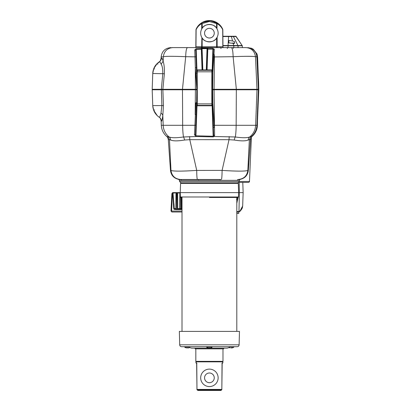 <?xml version="1.0" encoding="UTF-8"?>
<svg xmlns="http://www.w3.org/2000/svg" width="411" height="411" viewBox="0 0 411 411"><rect width="100%" height="100%" fill="white"/><g stroke="black" fill="none" stroke-linecap="round" stroke-linejoin="round"><path stroke-width="0.62" d="M231.085 347.85L231.527 347.85M230.951 347.958L232.621 347.845M206.738 347.007L212.071 347.007C212.328 347.228 211.783 347.526 210.447 347.896L208.362 347.896C206.913 347.49 206.368 347.192 206.738 347.007L206.738 346.714M209.209 347.85L209.492 347.845M188.695 347.876L186.363 347.876C185.048 347.495 184.544 347.203 184.863 347.007L184.863 346.714M187.318 347.85L187.575 347.845M222.88 36.26L235.976 36.26L242.146 45.544L235.976 36.548M242.326 47.604L242.31 45.816L222.968 45.816M205.223 35.608A4.85 4.85 0 0 1 206.954 28.976A4.85 4.85 0 0 1 213.586 30.702A4.85 4.85 0 0 1 211.86 37.339A4.85 4.85 0 0 1 205.223 35.608A4.85 4.85 0 0 0 214.218 32.577A4.85 4.85 0 0 0 208.829 28.344M223.317 47.604A0.971 0.843 90 0 1 222.844 46.741L222.695 29.669C221.544 27.172 219.68 25.143 217.095 23.576L216.936 28.739A8.729 8.729 0 0 0 204.991 25.626A8.729 8.729 0 0 0 201.878 37.571L202.171 38.038L202.15 46.741L222.973 46.741L222.824 29.669A0.971 0.971 -0.8 0 0 222.747 29.294L222.685 29.315M201.611 22.862A0.971 0.426 58 0 1 201.693 22.764C199.078 24.465 197.203 26.638 196.068 29.294A0.971 0.971 0 0 0 195.99 29.669L195.841 46.741L201.667 46.741L201.878 37.571A8.729 8.729 0 0 0 213.823 40.684A8.729 8.729 0 0 0 216.936 28.739L216.618 28.241L216.607 23.576L209.405 21.511L202.207 23.576L202.197 28.241C204.539 23.345 214.275 23.345 216.618 28.241M202.197 28.241L201.709 29.047L201.719 23.576C199.13 25.148 197.259 27.183 196.119 29.669L195.97 46.741A0.971 0.843 -90 0 1 195.492 47.604M218.935 24.105L210.658 20.601L201.693 22.764C204.056 21.305 206.63 20.565 209.405 20.55C212.184 20.565 214.758 21.305 217.121 22.764C211.978 19.846 206.836 19.846 201.693 22.764L209.405 20.55L217.121 22.764C219.731 24.455 221.601 26.633 222.747 29.294A0.971 0.971 -23.2 0 1 222.824 29.669L222.695 29.669A0.971 0.539 -23.5 0 0 222.747 29.561A0.971 0.539 -23.5 0 0 222.747 29.294L221.755 27.409L222.741 29.289A0.971 0.971 0 0 1 222.824 29.669L222.973 46.741A0.971 0.971 0 0 0 223.522 47.604M219.762 24.881L220.132 25.271M216.607 23.576L217.121 22.764A0.971 0.426 -58 0 1 217.203 22.862A0.971 0.426 -58 0 1 217.095 23.576L216.607 23.576M197.285 73.132L196.324 73.132L196.802 89.3L161.359 89.3L162.797 73.487C162.848 69.089 162.299 65.986 161.158 64.183C160.254 62.318 159.627 61.542 159.283 61.845L158.338 62.975L158.738 62.225L157.136 63.577L153.76 68.642L152.748 73.487L153.76 68.642L157.136 63.577L159.504 61.707M184.164 47.604L245.958 47.604C248.634 47.604 248.634 47.604 245.958 47.604L237.486 47.604M239.253 181.467L249.467 181.467C249.698 181.683 249.374 181.991 248.496 182.392L238.878 182.392M182.011 331.394L182.011 197.46L181.724 197.46M236.803 331.394L236.803 197.46M191.932 348.153L226.882 348.153A0.483 0.483 0 0 1 226.846 348.158L191.968 348.158A0.483 0.483 0 0 1 191.932 348.153A5.06 5.06 0 0 1 188.752 346.714M226.882 348.153A5.06 5.06 0 0 0 230.062 346.714M181.636 346.714A1.937 1.937 0 0 1 179.699 344.824L179.345 331.394L239.469 331.394L239.115 344.824A1.937 1.937 0 0 1 237.178 346.714L181.636 346.714M213.062 381.028A4.85 4.85 0 0 1 206.224 381.5A4.85 4.85 0 0 1 205.752 374.662A4.85 4.85 0 0 1 212.59 374.19A4.85 4.85 0 0 1 213.062 381.028A4.85 4.85 0 0 0 209.405 372.998M205.752 374.662A4.85 4.85 0 0 0 209.405 382.692M222.983 348.847L222.983 361.361L195.831 361.361L195.831 348.847M196.715 363.252A0.483 0.468 -90 0 1 196.443 362.815L196.777 363.781L196.977 389.428A0.483 0.452 90 0 0 197.105 389.767L197.691 390.306A0.483 0.447 90 0 0 198.01 390.45L209.405 390.45L198.01 390.45A0.483 0.483 0 0 1 197.681 390.322L197.105 389.767L221.709 389.767L221.123 390.306A0.483 0.447 90 0 1 220.805 390.45L209.405 390.45M202.823 372.114A8.729 8.729 0 0 0 203.676 384.424A8.729 8.729 0 0 0 215.991 383.576A8.729 8.729 0 0 0 215.138 371.261A8.729 8.729 0 0 0 202.823 372.114M223.841 348.158L223.687 348.847L195.127 348.847L194.973 348.158M181.534 197.46L182.011 197.46M180.244 192.61L180.568 183.383L238.288 183.383L238.606 192.61L172.805 192.61L180.244 192.61L180.398 196.992L238.452 196.992L238.606 192.61L239.351 192.61L238.981 211.521L240.014 210.997L242.675 206.009L243.142 192.61L239.351 192.61L239.151 182.392M238.375 212.004L238.745 211.984A0.483 0.272 -98.5 0 0 238.776 211.984L238.76 213.458L236.803 213.458M237.101 213.458L237.101 212.78L236.803 212.78M181.241 182.916L237.799 182.916L238.288 183.383M182.011 212.004L171.952 212.004L182.011 212.004M172.784 193.288L173.786 192.61L173.786 192.995L173.026 193.134L174.264 208.634L175.908 208.613L176.792 209.096L176.381 209.096L176.283 209.579L174.552 209.435L174.064 209.343L173.719 208.665L172.784 193.288L172.481 193.781L171.88 193.648L171.002 211.038L171.952 212.004A0.92 0.375 90 0 1 171.577 211.084L171.099 211.038M173.961 203.83L174.279 208.999L182.011 209.096M173.719 208.665L174.274 208.747M175.908 208.613L175.97 193.869L176.463 193.211L177.013 193.175L177.644 193.869L177.727 208.613L177.357 209.014L177.259 193.869L176.627 193.622L176.319 209.014M180.29 193.869L180.203 208.613L179.777 208.613L179.823 193.869L180.306 193.211M172.481 193.781L171.577 211.084L182.011 211.084M176.935 209.096L177.357 209.014M174.685 208.613L174.552 209.435M177.727 208.613L179.777 208.613L179.859 209.096A0.483 0.344 -90 0 0 180.203 208.613L181.225 208.613A0.483 0.447 -90 0 0 181.672 209.096L181.225 208.613L181.143 197.46M172.805 192.61L172.558 193.288L172.933 193.257M171.88 193.648L172.615 192.61M173.026 193.134L173.298 192.692M174.279 208.999L174.064 209.343M237.697 198.955L236.803 203.183M238.452 212.004A0.483 0.288 -90 0 0 238.74 211.537L238.981 211.521A0.483 0.272 -98.5 0 1 238.776 211.984L236.828 212.004M236.803 200.717L237.111 199.109L236.474 199.15M237.317 197.46L236.803 197.994M236.803 203.265L237.722 198.883A0.483 0.344 11.1 0 1 237.111 199.109L237.969 197.46L209.425 197.46M239.89 211.357L240.014 210.997M238.169 197.357L237.722 198.883A0.483 0.344 11.1 0 0 237.722 198.806M196.91 363.298L196.633 363.18L196.977 389.428L221.837 389.428L222.038 363.781L222.372 362.815A0.483 0.468 90 0 1 222.099 363.252M222.13 363.298L222.397 363.298L222.13 363.298M221.842 388.657L222.176 363.18L221.904 363.298M221.837 389.428A0.483 0.452 90 0 1 221.709 389.767L221.719 389.777A0.483 0.483 0 0 0 221.873 389.438M221.123 390.306L197.691 390.306M188.87 347.845L187.884 347.963M210.745 347.845L209.769 347.963M229.009 347.511L230.032 347.845M258.236 89.788L258.807 89.788L257.188 127.502C256.608 130.534 255.257 133.169 253.13 135.419L252.02 136.483A0.971 0.55 48.8 0 1 252.01 136.488L251.691 136.806M258.714 86.921L258.807 89.3L258.236 89.3M196.54 103.623L195.893 102.812L196.71 103.125L196.725 103.911L195.528 134.191L195.955 135.8L213.175 136.252L213.607 134.787L212.528 103.803L212.811 103.803L212.662 89.788L211.829 89.788M212.662 89.788L214.08 89.788L214.599 135.419L214.223 136.483L213.191 136.873L195.908 136.503L194.501 134.787L195.893 102.812M256.983 89.788L255.632 125.293L256.942 125.293C256.762 128.884 255.508 132.049 253.186 134.793L251.732 136.324A0.971 0.966 -178 0 1 251.568 136.503L253.186 134.787C255.498 132.065 256.752 128.895 256.942 125.293L258.355 89.788L214.08 89.788L214.074 89.3L212.662 89.3L236.34 89.3L233.124 56.687L214.46 56.929L214.08 89.3M257.712 106.341L257.404 125.293L256.942 125.304L258.36 89.788L257.892 89.788M257.61 72.531L258.36 89.3L236.34 89.3M212.317 89.3L212.662 89.3L212.852 72.125L212.574 72.125L212.317 89.3L211.829 89.3M197.285 89.788L196.802 89.788L196.617 102.56L197.285 102.56M197.285 104.332L196.571 104.332L195.836 125.288L182.664 125.293L182.474 89.788L162.874 89.788L163.434 105.586L162.813 115.599C162.237 119.637 161.759 121.456 161.389 121.06L161.585 121.194M196.71 103.125L196.617 102.56M196.802 89.3L197.285 89.3M196.324 73.132L196.52 71.36L197.285 71.36M152.193 89.3L152.748 73.487A14.544 14.544 0 0 1 159.283 61.845A14.544 14.544 0 0 0 152.748 73.487L152.193 89.3L161.677 89.3L161.677 89.788L152.193 89.788L152.748 105.601A14.544 14.544 0 0 0 159.232 117.207C159.576 117.592 160.167 116.226 160.999 113.112L161.888 105.601L161.369 89.788L162.874 89.788M196.211 114.582L195.174 114.587L195.4 89.788L182.474 89.788M195.4 89.788L196.802 89.788M239.156 180.265L237.353 180.367A0.971 0.904 90 0 1 238.257 179.484L240.168 179.366L239.361 180.239L239.243 181.549L179.571 181.549L179.453 180.239L178.646 179.366C173.863 178.282 171.14 175.312 170.488 170.457L170.971 170.421C171.819 175.97 175.035 178.99 180.624 179.484L198.179 179.484M237.353 180.367L198.683 180.367A0.971 0.349 90 0 0 198.338 179.484L197.419 179.484C197.013 178.99 196.777 175.975 196.715 170.431L222.099 170.401C237.008 171.361 245.588 171.361 247.843 170.401L247.581 170.473M220.635 179.484L198.338 179.484M238.257 179.484L238.19 179.484C243.78 178.99 247.001 175.965 247.843 170.421L249.343 139.683L248.182 140.023C245.547 141.137 240.897 141.137 234.244 140.023L229.025 139.683L222.099 170.401M221.395 179.484C221.801 178.99 222.032 175.975 222.094 170.431M196.715 170.431L196.715 170.401C181.78 171.361 173.195 171.361 170.971 170.401L169.471 139.683L168.305 139.576C167.246 135.897 166.943 137.043 166.753 136.498L169.142 136.971C171.721 137.983 176.504 137.983 183.496 136.971L196.181 136.524L196.227 135.815M178.836 179.386L180.557 179.484A0.971 0.904 90 0 1 181.462 180.367L179.658 180.265M212.523 103.68L212.775 102.765L212.523 103.68L213.607 134.787A0.971 0.673 -2 0 0 214.599 135.419M256.705 127.446L257.188 127.502C256.608 130.539 255.257 133.179 253.13 135.425L252.02 136.483A0.971 0.55 48.8 0 0 252.107 135.949M258.807 89.788L257.188 127.502M252.847 135.178L253.13 135.425M251.907 135.841L251.897 136.246L252.056 135.8M251.794 136.267A0.971 0.966 -178 0 1 251.563 136.544L251.568 136.503M251.64 136.868L251.563 136.544L249.672 136.971C247.068 137.983 242.285 137.983 235.318 136.971L214.223 136.483A0.971 0.606 45.8 0 1 213.509 135.794M257.492 111.895L257.594 109.126M212.775 102.765L214.342 127.502L213.35 127.364M212.061 104.332L213.191 136.873M197.054 104.332L195.908 136.503M195.682 129.701L195.528 134.191A0.971 0.632 -178 0 1 194.501 134.787M211.829 102.56L212.502 102.56L212.502 103.033M152.753 105.812L153.673 110.23L157.264 115.64L158.281 116.519M157.264 115.64L153.673 110.23L154.582 109.922L153.673 110.23M229.025 139.683L189.784 139.658L184.57 140.023C177.891 141.137 173.247 141.137 170.632 140.023L169.471 139.683M189.79 139.683L196.715 170.401M249.744 139.55C250.88 139.55 250.746 139.591 249.343 139.668L249.343 139.683M166.753 136.498L166.753 136.498C163.378 133.524 161.569 129.784 161.318 125.293L163.182 125.293L162.813 115.599A4.85 3.586 6.6 0 0 160.999 113.112M249.343 139.668L250.921 136.58M248.182 140.023A4.459 4.136 64.7 0 1 249.672 136.971A15.515 15.366 90 0 0 255.632 125.293L236.15 125.293A15.515 2.153 90 0 1 235.318 136.971A4.459 1.516 99.8 0 0 234.244 140.023M229.03 139.658L229.204 136.58M189.784 139.658L189.61 136.58M184.57 140.023A4.459 1.516 80.2 0 0 183.496 136.971A15.515 2.153 -90 0 1 182.664 125.293L163.182 125.293A15.515 15.366 -90 0 0 169.142 136.971A4.459 4.136 115.3 0 1 170.632 140.023M169.466 139.668L167.894 136.58M212.502 102.56L212.317 89.788M212.544 104.332L211.829 104.332M237.604 182.88L181.02 182.88L179.571 181.549M220.132 180.367A0.971 0.349 90 0 1 220.476 179.484M152.681 89.3L152.681 89.788M161.677 89.3L163.331 89.3L163.331 89.788M195.43 89.3L195.43 89.788M216.659 47.604L216.638 38.038C214.316 42.975 204.498 42.975 202.171 38.038M216.638 38.038L217.126 37.231L217.147 46.741A0.971 0.483 90 0 0 217.419 47.604M201.395 47.604A0.971 0.483 -90 0 0 201.667 46.741L202.15 46.741L202.15 47.604M183.537 47.604L176.119 47.604M175.723 47.604L175.343 47.604M174.665 47.604L174.356 47.604M173.807 47.604L173.35 47.604M161.58 57.915L161.446 57.997C161.867 57.663 162.427 58.732 163.131 61.208L163.342 56.687C164.169 51.128 167.344 48.102 172.856 47.604C170.175 47.604 170.175 47.604 172.856 47.604L171.834 47.604M170.971 47.604L170.848 47.604C165.124 48.128 161.893 51.241 161.158 56.939L162.617 56.769M172.856 47.604L231.352 47.604C232.379 48.102 232.97 51.128 233.124 56.687L233.124 56.687C245.131 56.189 252.575 56.189 255.472 56.687L256.983 89.3M252.241 49.299L251.666 48.452L250.921 48.154L251.635 48.328L247.787 47.604M246.338 47.604L245.958 47.604C251.475 48.102 254.645 51.128 255.472 56.687L256.849 56.846C256.654 54.047 255.503 51.735 253.392 49.906L250.921 48.154M246.682 56.317L251.517 56.364M202.048 69.906L201.328 49.299L196.242 49.515L195.795 50.61L196.535 71.689M201.816 49.299L202.536 69.906L201.801 48.919L201.816 49.299L201.328 49.299L201.292 48.154L212.893 48.349L212.883 49.207L207.791 49.192L207.067 69.906M196.797 88.925L195.328 67.62L194.757 49.906L196.196 48.688L201.303 48.452A0.483 0.442 -2 0 1 201.786 48.775L201.292 48.154L202.094 48.919L202.823 69.906M196.196 48.688L197.008 71.36M206.291 69.906L207.026 48.811L207.812 48.061L207.344 48.632A0.483 0.447 2 0 1 207.802 48.328L207.791 49.192L207.303 49.192L207.319 48.811L206.584 69.906L207.303 49.192M251.594 48.421L253.289 49.258L256.957 53.892M251.635 48.323L252.236 49.186L251.64 48.349M256.428 54.458L257.091 54.267L257.456 56.929L257.589 71.098M257.142 54.427L257.558 56.929L258.36 77.607M256.854 56.924L257.558 56.929L257.091 54.273L253.289 49.258L253.032 49.613M251.943 48.847L253.392 49.906C255.55 51.837 256.705 54.149 256.854 56.841L257.394 67.615L256.849 56.846M257.389 67.62L258.355 89.3M212.893 48.349L214.331 49.258L212.852 72.125L212.359 86.207M212.574 72.125L213.34 50.029L212.883 49.207L212.112 71.36M213.098 56.934L214.46 56.929L214.188 54.273A0.971 0.303 -178 0 0 213.181 54.54L212.595 71.36L211.829 71.36M214.331 49.258A0.971 0.807 -178 0 0 213.34 50.029M194.757 49.906A0.971 0.745 -2 0 1 195.795 50.61L196.52 71.36M195.4 89.3L195.328 67.62L196.391 67.63M157.136 63.577L157.809 64.234L157.136 63.577M153.76 68.642L154.659 68.966M196.016 56.857L185.69 56.687C173.689 56.189 166.239 56.189 163.342 56.687C160.429 57.026 160.429 57.026 163.342 56.687L163.794 56.6M182.474 89.3L185.69 56.687C185.844 51.128 186.435 48.102 187.462 47.604M161.158 64.183L163.131 61.218C164.123 64.147 164.528 68.318 164.359 73.739L162.874 89.3M152.748 73.487A14.544 14.544 0 0 1 159.283 61.845A14.544 14.544 0 0 0 152.748 73.487L164.359 73.739M207.355 48.601L201.755 48.683M202.094 48.919L201.801 48.919L202.063 48.714M207.067 48.555L207.319 48.811L207.026 48.811M251.239 48.513L250.905 48.061L251.496 48.601M220.604 47.753A0.971 0.858 -90 0 1 221.005 48.539M195.292 47.604A0.971 0.971 0 0 0 195.841 46.741L196.119 29.669A0.971 0.539 23.5 0 1 196.068 29.294A0.971 0.971 -155.9 0 0 195.99 29.669M222.824 29.669A0.971 0.971 0 0 0 222.747 29.294L221.735 27.378M201.693 22.764L202.207 23.576L201.719 23.576A0.971 0.426 58 0 1 201.693 22.764L197.09 27.357M198.323 25.677L199.797 24.177M220.46 25.641L219.757 24.876M199.828 24.146L198.333 25.667M211.829 70.296L211.829 105.786L197.285 105.786L197.285 69.906L211.829 69.906L211.829 70.296L197.285 70.296M257.8 104.086A1.695 1.695 0 0 0 257.831 103.891A145.941 145.941 0 0 0 257.831 71.807A1.695 1.695 0 0 0 257.553 71.041M152.353 89.788A145.941 145.941 0 0 1 152.347 89.3M234.527 43.047L232.261 43.047M228.845 40.504L228.701 42.888L234.496 43.448L234.64 41.752L232.559 40.936L228.845 40.504L228.845 42.888M235.95 36.548L228.598 36.548L228.054 45.544L242.146 45.544A0.483 0.483 90 0 1 242.233 45.816M233.371 36.548L237.979 45.534A0.483 0.38 89.6 0 1 238.067 45.837M228.598 36.548L222.885 36.548M233.135 43.119L233.772 45.827M232.605 347.845L233.951 347.007L229.739 347.007M189.075 347.007L184.863 347.007M179.699 344.824L239.115 344.824M222.372 362.815L222.88 362.815L222.885 361.844L195.929 361.844L196.412 361.361M196.941 384.778L196.802 367.08M195.929 361.844L195.934 362.815L196.443 362.815M180.259 192.995L173.786 192.995M181.492 197.46L181.564 208.613L182.011 208.613M182.011 209.579L176.283 209.579M177.644 193.869L175.97 193.869M176.463 193.211L176.627 193.622M177.013 193.175L176.961 193.607M180.275 193.869L179.823 193.869M236.803 211.537L238.74 211.537M237.738 197.552A0.483 0.473 35.5 0 0 238.082 197.444M222.012 367.08L221.873 384.778M197.285 103.911L196.725 103.911M196.607 89.3L196.607 89.788M196.53 71.781L197.285 71.781M213.278 125.288L236.15 125.293L236.34 89.788M163.434 105.586L152.748 105.601A14.544 14.544 0 0 0 159.232 117.207A4.85 4.84 123.6 0 1 161.389 121.06M212.533 103.911L211.829 103.911M198.683 180.367L181.462 180.367M182.541 89.3L182.541 89.788M196.278 89.3L196.278 89.788M212.508 89.3L212.508 89.788M212.934 89.3L212.934 89.788M236.274 89.3L236.274 89.788M256.5 89.3L256.5 89.788M257.861 89.3L257.861 89.788M159.283 61.845A4.85 4.829 56.6 0 0 161.446 57.997M212.626 73.132L211.829 73.132M257.558 56.929L258.36 77.633M211.829 71.781L212.579 71.781M233.171 47.753L233.212 48.539M227.314 47.753L227.355 48.539M211.829 71.807L197.285 71.807M211.829 103.891L197.285 103.891M233.813 47.604L233.828 45.539M238.061 47.604L238.046 45.837A0.483 0.38 89 0 0 237.959 45.534M228.048 47.604L228.054 45.544L222.962 45.544M231.393 36.548L232.559 40.936M249.467 181.467L251.398 137.202M212.071 347.007L212.071 346.714M222.885 361.844L222.402 361.361M180.398 196.992L180.881 197.46M242.788 182.392L243.142 192.61M242.675 206.009C242.197 207.915 242.963 207.73 240.034 211.305L238.776 211.984M238.452 196.992L237.969 197.46M180.568 183.383L181.051 182.916M195.934 362.815L196.417 363.298M222.88 362.815L222.397 363.298M222.176 363.18L222.068 363.781M196.941 389.438A0.483 0.483 0 0 0 197.095 389.777M220.805 390.45A0.483 0.483 0 0 0 221.133 390.322L221.719 389.777L221.133 390.322M188.762 347.865L189.805 347.511M233.951 347.007L233.951 346.714M240.168 179.366C244.951 178.282 247.674 175.312 248.326 170.457L250.505 139.576L251.892 136.288M257.384 114.587L257.492 111.879M161.318 125.293L161.148 120.896C159.982 116.256 159.108 117.721 159.067 117.099L159.078 117.104M170.488 170.457L168.305 139.576M257.43 125.293L257.219 127.328M239.243 181.549L237.794 182.88M257.867 89.3L257.867 89.788M253.289 49.258L251.717 48.385M159.072 61.989L159.047 62.004C159.016 61.419 159.91 62.919 161.107 58.218L161.158 56.939M258.714 86.906L258.807 89.3M211.829 105.401L197.285 105.401M242.31 45.816L242.223 45.544"/></g></svg>
